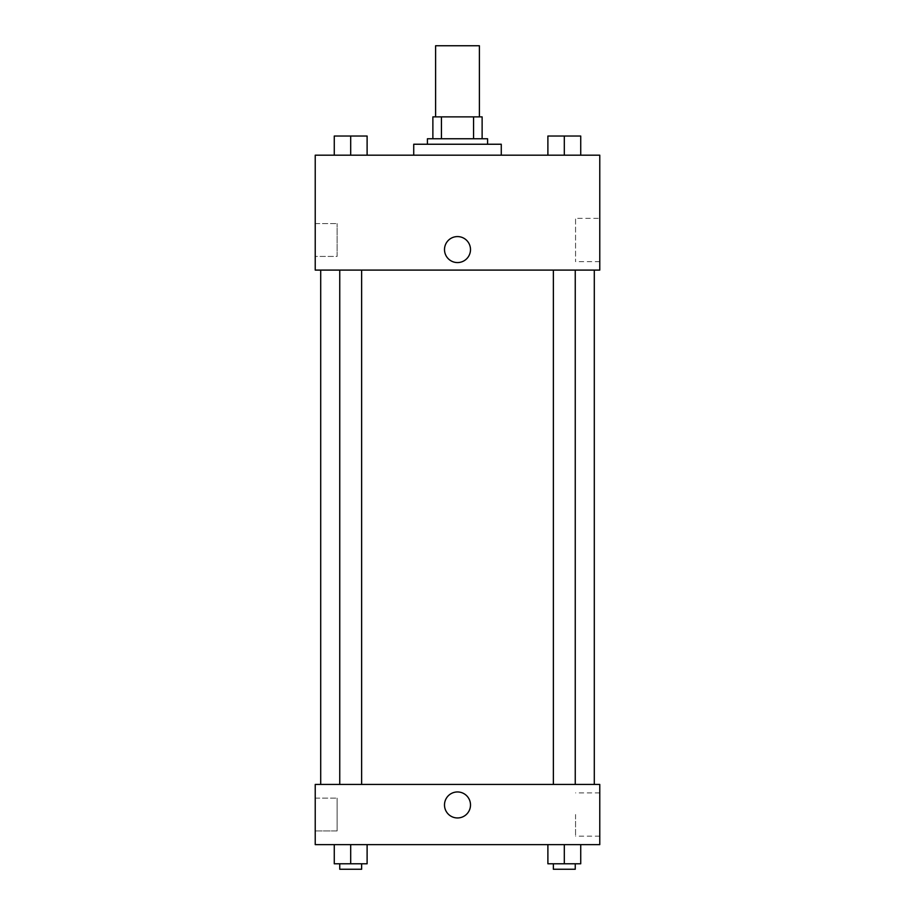 <?xml version="1.0" encoding="UTF-8"?>
<svg xmlns="http://www.w3.org/2000/svg" width="915" height="915" viewBox="0 0 915 915"><rect width="100%" height="100%" fill="white"/><g stroke="black" fill="none" stroke-linecap="round" stroke-linejoin="round"><path stroke-width="0.69" stroke-dasharray="4.58 3.43" d="M435.609 45.75L479.391 45.75M457.5 116.88L435.609 116.88L457.5 116.88M473.558 138.771L473.558 116.88L482.125 116.88L482.125 138.771L441.442 138.771L482.125 138.771M473.558 116.88L432.875 116.88M441.442 138.771L432.875 138.771L441.442 138.771L441.442 116.88M487.592 138.771L427.408 138.771M427.408 144.238L487.592 144.238L427.408 144.238M413.729 144.238L501.271 144.238M457.5 155.184L413.729 155.184L457.5 155.184M599.771 155.184L315.229 155.184L315.229 270.097L599.771 270.097L599.771 155.184M334.272 155.184L367.109 155.184L334.272 155.184L367.109 155.184L334.272 155.184L350.697 155.184L350.697 136.038L334.272 136.038L361.631 136.038L334.272 136.038L334.272 155.184L350.697 155.184L334.272 155.184L334.272 136.038L334.272 155.184L367.109 155.184L350.697 155.184L350.697 136.038L367.109 136.038L339.751 136.038L367.109 136.038L367.109 155.184L367.109 136.038M547.891 155.184L580.728 155.184L547.891 155.184L580.728 155.184L547.891 155.184L564.303 155.184L564.303 136.038L547.891 136.038L575.249 136.038L547.891 136.038L547.891 155.184L564.303 155.184L547.891 155.184L547.891 136.038L547.891 155.184L580.728 155.184L564.303 155.184L564.303 136.038L580.728 136.038L553.369 136.038L580.728 136.038L580.728 155.184L580.728 136.038M470.493 249.578A12.993 12.993 0 0 0 451.004 238.323A12.993 12.993 0 0 0 451.004 260.832A12.993 12.993 0 0 0 470.493 249.578A12.993 12.993 0 0 1 451.004 260.832A12.993 12.993 0 0 1 451.004 238.323A12.993 12.993 0 0 1 470.493 249.578M599.771 218.353L599.771 261.644L599.771 218.353L575.558 218.353L575.558 261.644L575.558 218.353M444.507 249.578A12.993 12.993 0 0 0 463.997 260.832A12.993 12.993 0 0 0 463.997 238.323A12.993 12.993 0 0 0 444.507 249.578M315.229 256.417L315.229 223.58L315.229 256.417L315.229 223.58L315.229 256.417L337.12 256.417L337.12 223.58L337.12 256.417L337.12 223.58L337.12 256.417L315.229 256.417M564.303 270.097L575.249 270.097L564.303 270.097M350.697 270.097L339.751 270.097L350.697 270.097M457.5 270.097L320.707 270.097L457.5 270.097M457.5 784.441L320.707 784.441L457.5 784.441M564.303 784.441L575.249 784.441L564.303 784.441M350.697 784.441L339.751 784.441L350.697 784.441M599.771 784.441L315.229 784.441L315.229 844.625L599.771 844.625L599.771 784.441M315.229 814.533L315.229 798.12L315.229 814.533M580.728 863.783L580.728 844.625L580.728 863.783L564.303 863.783L580.728 863.783L564.303 863.783L564.303 844.625L580.728 844.625L547.891 844.625L580.728 844.625L547.891 844.625L580.728 844.625L547.891 844.625L580.728 844.625L564.303 844.625L564.303 863.783L547.891 863.783L547.891 844.625L547.891 863.783L575.249 863.783L547.891 863.783L547.891 844.625M367.109 863.783L367.109 844.625L367.109 863.783L350.697 863.783L367.109 863.783L350.697 863.783L350.697 844.625L367.109 844.625L334.272 844.625L367.109 844.625L334.272 844.625L367.109 844.625L334.272 844.625L367.109 844.625L350.697 844.625L350.697 863.783L334.272 863.783L334.272 844.625L334.272 863.783L361.631 863.783L334.272 863.783L334.272 844.625M315.229 830.946L337.12 830.946L337.12 798.12L337.12 830.946L337.12 798.12L337.12 830.946L315.229 830.946M599.771 814.533L599.771 836.173L599.771 814.533M457.5 791.955A12.993 12.993 0 0 0 446.246 811.456A12.993 12.993 0 0 0 468.755 811.456A12.993 12.993 0 0 0 457.5 791.955A12.993 12.993 0 0 1 468.755 811.456A12.993 12.993 0 0 1 446.246 811.456A12.993 12.993 0 0 1 457.5 791.955M575.558 814.533L575.558 836.173L575.558 814.533M457.5 817.953A12.993 12.993 0 0 0 468.755 798.452A12.993 12.993 0 0 0 446.246 798.452A12.993 12.993 0 0 0 457.5 817.953M553.369 863.783L553.369 869.25L575.249 869.25L553.369 869.25L575.249 869.25L575.249 863.783L553.369 863.783L575.249 863.783M564.303 863.783L564.303 844.625M339.751 863.783L339.751 869.25L361.631 869.25L339.751 869.25L361.631 869.25L361.631 863.783L339.751 863.783L361.631 863.783M350.697 863.783L350.697 844.625M553.369 136.038L575.249 136.038M564.303 155.184L564.303 136.038M339.751 136.038L361.631 136.038M350.697 155.184L350.697 136.038M599.771 261.644L575.558 261.644M315.229 223.58L337.12 223.58L315.229 223.58M361.631 784.441L361.631 270.097M339.751 784.441L339.751 270.097M575.249 784.441L575.249 270.097M553.369 784.441L553.369 270.097M315.229 798.12L337.12 798.12L315.229 798.12M599.771 792.893L575.558 792.893M599.771 836.173L575.558 836.173"/><path stroke-width="1.37" d="M479.391 116.88L479.391 45.75L435.609 45.75L435.609 116.88M441.442 138.771L441.442 116.88L432.875 116.88L432.875 138.771L432.875 116.88M441.442 116.88L482.125 116.88L482.125 138.771M473.558 138.771L473.558 116.88M427.408 144.238L427.408 138.771L487.592 138.771L487.592 144.238M501.271 155.184L501.271 144.238L413.729 144.238L413.729 155.184M315.229 155.184L599.771 155.184L599.771 270.097L315.229 270.097L315.229 155.184M444.507 249.578A12.993 12.993 0 0 1 463.997 238.323A12.993 12.993 0 0 1 463.997 260.832A12.993 12.993 0 0 1 444.507 249.578M315.229 784.441L599.771 784.441L599.771 844.625L315.229 844.625L315.229 784.441M457.5 817.953A12.993 12.993 0 0 1 446.246 798.452A12.993 12.993 0 0 1 468.755 798.452A12.993 12.993 0 0 1 457.5 817.953M547.891 844.625L547.891 863.783L580.728 863.783L580.728 844.625L580.728 863.783M564.303 863.783L564.303 844.625M575.249 863.783L575.249 869.25L553.369 869.25L553.369 863.783M334.272 844.625L334.272 863.783L367.109 863.783L367.109 844.625L367.109 863.783M350.697 863.783L350.697 844.625M361.631 863.783L361.631 869.25L339.751 869.25L339.751 863.783M547.891 155.184L547.891 136.038L580.728 136.038L580.728 155.184L580.728 136.038M564.303 155.184L564.303 136.038M575.249 136.038L553.369 136.038M334.272 155.184L334.272 136.038L367.109 136.038L367.109 155.184L367.109 136.038M350.697 155.184L350.697 136.038M361.631 136.038L339.751 136.038M594.293 784.441L594.293 270.097M320.707 784.441L320.707 270.097M553.369 270.097L553.369 784.441M575.249 270.097L575.249 784.441M361.631 784.441L361.631 270.097M339.751 784.441L339.751 270.097"/></g></svg>
